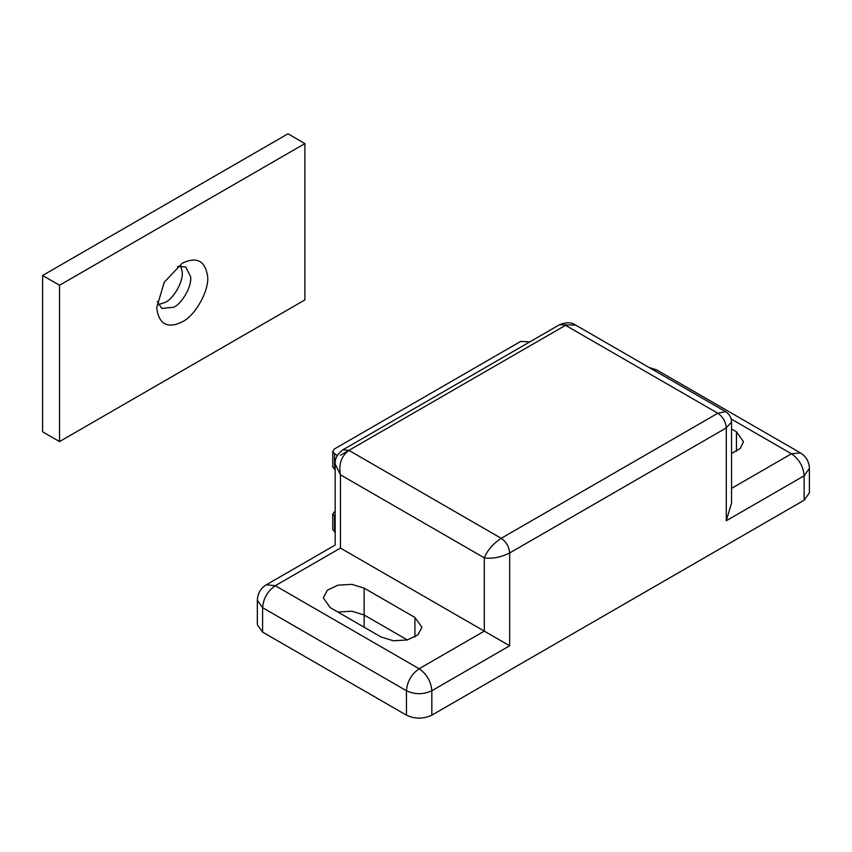 <?xml version="1.0" encoding="UTF-8"?>
<svg xmlns="http://www.w3.org/2000/svg" width="852" height="852" viewBox="0 0 852 852"><rect width="100%" height="100%" fill="white"/><g stroke="black" fill="none" stroke-linecap="round" stroke-linejoin="round"><path stroke-width="1.28" d="M335.187 469.814L332.77 466.981L332.77 451.347L334.527 448.908L520.678 341.428L529.869 341.854M337.36 455.426L334.527 453.796L332.77 451.347M177.557 266.463L185.725 266.964L190.646 276.751C192.041 285.793 182.584 303.088 173.755 307.242L161.784 308.424L157.269 301.608M207.526 275.675C209.89 289.158 195.662 315.591 182.211 321.896C167.94 328.744 159.505 324.612 156.906 309.489L156.832 307.231L164.266 282.214L182.211 263.268C196.492 256.42 204.927 260.552 207.526 275.675M180.72 265.867L182.19 271.863C183.574 280.904 174.127 298.211 165.288 302.353L158.334 304.643M304.909 299.915L304.909 143.583L59.523 285.25L59.523 441.581L304.909 299.915M304.909 143.583L287.987 133.807L42.6 275.484L42.6 431.815L59.523 441.581M42.6 275.484L59.523 285.25M431.836 715.158C423.369 719.109 414.913 719.109 406.447 715.158L406.447 690.727L262.597 607.678L262.597 632.109L257.347 624.782L257.347 600.351L262.597 607.678C263.406 598.37 267.635 591.043 275.292 585.697L419.141 668.745C426.799 674.092 431.027 681.43 431.836 690.727C423.369 694.678 414.913 694.678 406.447 690.727C407.256 681.43 411.484 674.092 419.141 668.745L484.298 631.13L509.677 645.784L431.836 690.727L431.836 715.158L804.139 500.209L804.139 475.778C803.34 466.47 799.101 459.143 791.455 453.796L731.165 418.992M649.149 367.521L656.583 369.853L800.422 452.902C806.152 456.438 809.144 461.614 809.4 468.451L809.4 492.882L804.139 500.209M731.548 422.006L731.548 503.031L726.298 520.721L726.298 427.906C725.755 421.697 722.933 416.809 717.831 413.241L565.526 325.315L348.905 450.378L501.221 538.304L717.831 413.241L725.574 411.644C729.397 414.04 731.389 417.491 731.548 421.996L726.298 427.906L509.677 552.959L509.677 645.784M575.718 325.123L559.54 324.718C566.207 322.024 571.596 322.162 575.718 325.123L725.574 411.644M335.187 463.999L340.449 474.798C338.532 464.265 341.354 456.118 348.905 450.378L342.93 449.781C337.264 454.201 334.687 458.94 335.187 463.999L335.187 545.046L266.314 584.802L275.292 585.697L340.449 548.081C333.601 544.13 333.601 544.13 340.449 548.081L484.298 631.13L484.298 557.847C487.419 550.222 493.063 543.704 501.221 538.304C506.322 541.872 509.145 546.76 509.677 552.959C500.923 557.325 492.467 558.955 484.298 557.847L340.449 474.798L340.449 548.081M262.597 632.109L406.447 715.158M364.145 588.136L351.887 584.355L338.063 585.143L327.317 590.234L323.281 597.912L330.299 607.678L381.068 636.987L393.315 640.768L407.149 639.99L417.885 634.9L421.921 627.221L414.913 617.455L364.145 588.136L364.145 615.006L407.331 639.937L364.145 615.006L364.145 627.221M731.548 453.53L740.271 448.471L743.455 441.581L736.447 431.815L731.548 428.982M337.871 612.056L351.791 611.214L364.145 615.006L351.791 611.214L337.871 612.056M335.187 532.34L332.77 529.518L332.77 513.884L335.187 511.051M335.187 516.706L332.77 513.884M334.527 453.796L334.527 469.431M809.4 468.451L804.139 475.778L726.298 520.721M800.422 452.902L791.455 453.796L731.548 488.377M656.583 369.853L651.929 369.129M340.449 455.256L348.905 450.378M736.447 451.347L736.447 431.815M414.913 636.987L414.913 617.455M334.527 516.323L334.527 531.957M266.314 584.802C260.595 588.338 257.602 593.524 257.347 600.351M342.93 449.781L559.54 324.718"/></g></svg>
